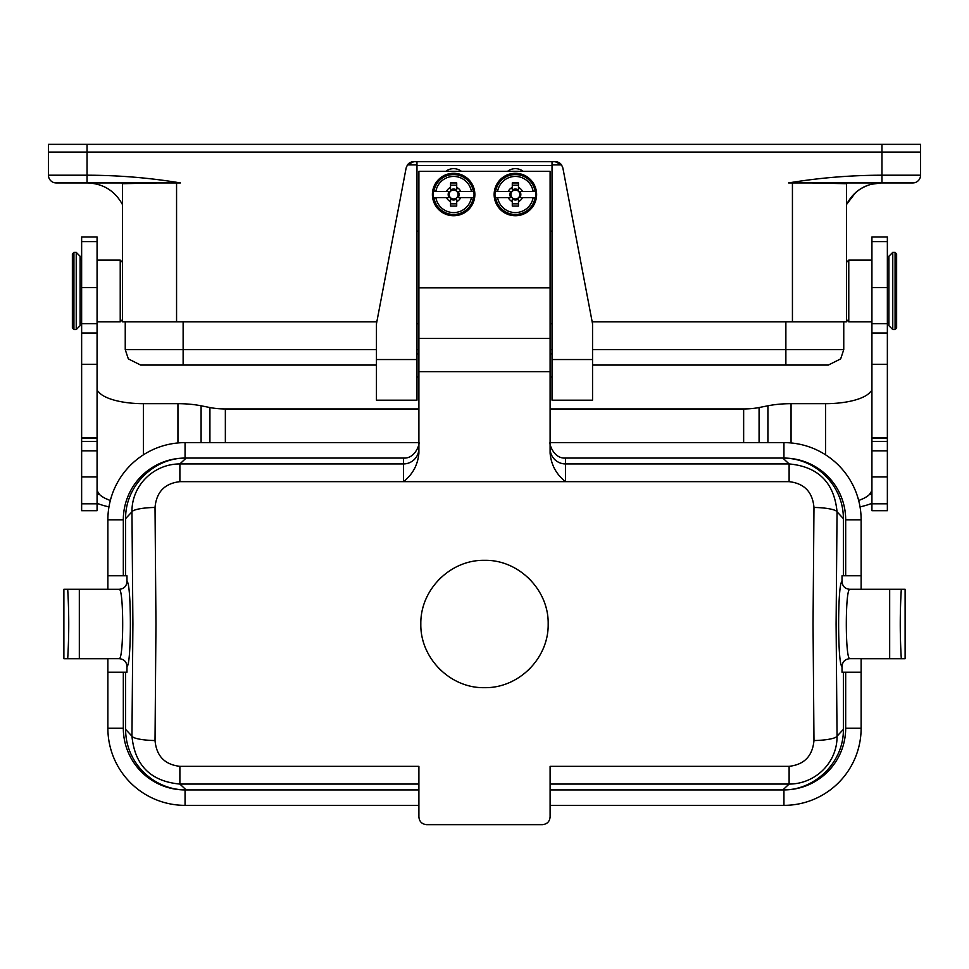 <?xml version="1.0" encoding="UTF-8"?>
<svg xmlns="http://www.w3.org/2000/svg" width="969" height="969" viewBox="0 0 969 969"><rect width="100%" height="100%" fill="white"/><g stroke="black" fill="none" stroke-linecap="round" stroke-linejoin="round"><path stroke-width="1.45" d="M550.101 377.026L552.027 377.026M416.973 377.026L418.899 377.026M416.973 161.702L416.973 164.912L407.452 164.912A7.716 7.716 0 0 1 413.715 161.702L555.285 161.702A7.716 7.716 0 0 1 561.548 164.912L552.027 164.912L552.027 161.702M909.746 182.935L912.834 182.935A7.716 7.716 0 0 0 920.55 175.207L920.55 152.06L881.96 152.06L881.96 175.207C850.419 175.256 819.289 177.824 788.572 182.935L792.436 182.935L792.436 321.853M176.564 321.853L176.564 182.935L180.428 182.935C149.71 177.824 118.581 175.256 87.04 175.207L87.04 152.06L48.45 152.06L48.45 144.345L920.55 144.345L920.55 152.06L920.55 144.345M871.93 236.957L871.93 510.699L887.362 510.699L887.362 236.957L871.93 236.957M871.93 490.714L869.508 494.432A46.306 15.843 -0 0 1 858.655 500.464M860.036 506.908A61.737 21.112 180 0 0 871.93 503.335M550.101 408.954L743.647 408.954A30.875 10.562 180 0 0 759.078 407.537L767.908 405.793A46.306 15.843 -0 0 1 791.055 403.673L825.624 403.673A46.306 15.843 180 0 0 870.804 391.306L871.93 391.306M97.07 391.306L98.196 391.306A46.306 15.843 180 0 0 143.376 403.673L177.945 403.673A46.306 15.843 0 0 1 201.092 405.793L209.922 407.537A30.875 10.562 180 0 0 225.353 408.954L418.899 408.954M81.638 503.795L81.638 236.957L97.07 236.957L97.07 510.699L81.638 510.699L81.638 503.795L97.07 503.795M97.07 490.714L99.492 494.432A46.306 15.843 180 0 0 110.345 500.464M108.964 506.908A61.737 21.112 0 0 1 97.07 503.335M72.372 290.979L72.372 253.939L73.923 252.388L73.923 329.569L72.372 328.019L72.372 290.979M80.088 290.979L80.088 325.705L76.236 329.569L76.236 252.388L80.088 256.252L80.088 290.979M846.458 264.585L846.458 262.417L848.771 260.104L848.771 321.853L846.458 319.54L846.458 264.585M881.96 144.345L881.96 152.06L87.04 152.06L87.04 144.345M97.07 321.853L120.229 321.853L120.229 260.104L122.542 262.417L122.542 183.698L122.542 321.853L183.129 321.853L183.129 365.071L183.129 349.627L376.457 349.627M592.543 365.071L828.325 365.071L840.668 358.893L843.757 349.627L843.757 321.853M828.325 365.071L840.668 358.893L843.757 349.627L785.871 349.627L785.871 365.071L785.871 321.853L592.18 321.853M880.954 182.935C865.281 183.601 853.786 190.832 846.458 204.629L846.458 183.698L847.233 182.935L846.458 183.698L846.458 321.853L785.871 321.853M376.457 365.071L140.675 365.071L128.332 358.893L125.243 349.627L125.243 321.853M376.82 321.853L183.129 321.853M855.724 192.419L846.531 204.471M865.365 182.935L898.554 182.935M814.82 182.935L855.724 182.935M912.834 182.935L792.436 182.935M846.458 183.698L810.883 182.935M788.572 182.935L804.609 182.935M881.96 182.935L881.96 175.207L920.55 175.207L920.55 152.06M176.564 182.935L56.166 182.935A7.716 7.716 0 0 1 48.45 175.207L48.45 152.06M180.428 182.935L164.403 182.935M122.542 183.698L121.767 182.935L122.542 183.698L158.117 182.935M87.816 182.935C103.489 183.71 115.081 191.002 122.578 204.786C115.081 191.002 103.489 183.71 87.816 182.935M122.542 321.853L122.542 319.54L120.229 321.853M846.458 204.81L846.458 204.81C851.69 194.381 859.915 187.538 871.155 184.292L881.184 182.935M896.628 256.737L896.628 328.019L895.077 329.569L895.077 252.388L896.628 253.939L896.628 256.737M888.912 258.88L888.912 256.252L892.764 252.388L892.764 329.569L888.912 325.705L888.912 258.88M474.858 194.503A21.221 21.221 0 0 1 443.015 212.889A21.221 21.221 0 0 1 443.015 176.128A21.221 21.221 0 0 1 474.858 194.503A21.221 21.221 0 0 0 453.625 173.281A21.221 21.221 0 0 0 432.404 194.503A21.221 21.221 0 0 0 453.625 215.736A21.221 21.221 0 0 0 474.858 194.503M474.047 194.503A20.41 20.41 0 0 1 473.805 197.591L458.131 197.591A5.463 5.463 0 0 0 458.131 191.426L473.805 191.426A20.41 20.41 0 0 1 474.047 194.503M433.906 197.591L433.446 197.591A20.41 20.41 0 0 1 433.446 191.426L449.119 191.426A5.463 5.463 0 0 0 449.119 197.591L433.906 197.591A19.961 19.961 0 0 0 473.344 197.591M433.446 191.426L435.856 191.426A18.036 18.036 0 0 1 471.406 191.426L473.805 191.426M473.805 197.591L471.406 197.591A18.036 18.036 0 0 1 435.856 197.591L433.446 197.591M456.714 199.008L456.714 206.082L450.537 206.082L450.537 199.008A5.463 5.463 0 0 0 456.714 199.008L456.714 201.576A7.716 7.716 0 0 0 460.699 197.591L458.131 197.591M449.168 194.503A4.457 4.457 0 0 0 455.854 198.366A4.457 4.457 0 0 0 455.854 190.651A4.457 4.457 0 0 0 449.168 194.503M449.119 191.426L446.552 191.426A7.716 7.716 0 0 1 450.537 187.429L450.537 182.935L456.714 182.935L456.714 190.009A5.463 5.463 0 0 0 450.537 190.009L450.537 187.429L450.537 190.009M456.714 190.009L456.714 187.429A7.716 7.716 0 0 1 460.699 191.426L458.131 191.426M450.537 199.008L450.537 201.576A7.716 7.716 0 0 1 446.552 197.591L449.119 197.591M450.537 185.188L456.714 185.188M456.714 203.829L450.537 203.829M536.596 194.503A21.221 21.221 0 0 1 504.764 212.889A21.221 21.221 0 0 1 504.764 176.128A21.221 21.221 0 0 1 536.596 194.503A21.221 21.221 0 0 0 515.375 173.281A21.221 21.221 0 0 0 494.142 194.503A21.221 21.221 0 0 0 515.375 215.736A21.221 21.221 0 0 0 536.596 194.503M535.784 194.503A20.41 20.41 0 0 1 535.554 197.591L519.881 197.591A5.463 5.463 0 0 0 519.881 191.426L535.554 191.426A20.41 20.41 0 0 1 535.784 194.503M495.656 197.591L495.195 197.591A20.41 20.41 0 0 1 495.195 191.426L510.869 191.426A5.463 5.463 0 0 0 510.869 197.591L495.656 197.591A19.961 19.961 0 0 0 535.094 197.591M495.195 191.426L497.594 191.426A18.036 18.036 0 0 1 533.144 191.426L535.554 191.426M535.554 197.591L533.144 197.591A18.036 18.036 0 0 1 497.594 197.591L495.195 197.591M518.463 199.008L518.463 206.082L512.286 206.082L512.286 199.008A5.463 5.463 0 0 0 518.463 199.008L518.463 201.576A7.716 7.716 0 0 0 522.448 197.591L519.881 197.591M510.917 194.503A4.457 4.457 0 0 0 517.603 198.366A4.457 4.457 0 0 0 517.603 190.651A4.457 4.457 0 0 0 510.917 194.503M510.869 191.426L508.301 191.426A7.716 7.716 0 0 1 512.286 187.429L512.286 182.935L518.463 182.935L518.463 190.009A5.463 5.463 0 0 0 512.286 190.009L512.286 187.429L512.286 190.009M518.463 190.009L518.463 187.429A7.716 7.716 0 0 1 522.448 191.426L519.881 191.426M512.286 199.008L512.286 201.576A7.716 7.716 0 0 1 508.301 197.591L510.869 197.591M512.286 185.188L518.463 185.188M518.463 203.829L512.286 203.829M843.369 575.768L843.369 518.609C843.563 486.05 816.395 458.531 783.945 458.083A61.737 61.737 0 0 1 845.683 519.808L861.126 519.808A77.181 77.181 0 0 0 783.945 442.627L550.162 442.627C548.781 441.719 552.766 458.894 565.533 458.071L565.533 481.666L403.467 481.666C412.709 474.386 417.845 464.878 418.899 453.141L418.899 171.356L550.101 171.356L550.101 287.841L418.899 287.841M418.899 338.447L550.101 338.447L550.101 287.841M550.101 338.447L550.101 371.66L418.899 371.66M843.369 518.609L837.046 511.814C834.224 482.61 818.248 466.646 789.117 463.933L789.117 481.666L565.533 481.666C556.303 474.398 551.155 464.89 550.101 453.141L550.101 371.66M555.285 161.702L561.548 164.912L562.868 167.976L592.543 323.779L592.543 400.185L552.027 400.185L552.027 359.535L592.543 359.535M376.457 359.535L416.973 359.535L416.973 400.185L376.457 400.185L376.457 323.779L406.132 167.976L407.452 164.912L413.715 161.702M550.101 231.167L552.027 231.167M416.973 231.167L418.899 231.167M416.973 323.779L418.899 323.779M550.101 323.779L552.027 323.779M552.027 164.912L552.027 359.535M416.973 359.535L416.973 164.912M507.526 171.356A12.73 12.73 0 0 1 523.212 171.356M445.788 171.356A12.73 12.73 0 0 1 461.474 171.356M125.631 575.768L125.631 518.609C125.025 486.729 153.15 458.071 185.055 458.083A61.737 61.737 0 0 0 123.317 519.808L107.874 519.808L107.874 589.297L119.26 589.297C123.826 589.431 123.826 658.557 119.26 658.69L107.874 658.69L107.874 728.191A77.181 77.181 0 0 0 185.055 805.36L418.899 805.36M107.874 658.726L63.881 658.726L63.881 589.273L107.874 589.273M79.325 589.273L79.325 658.726L67.697 658.726C69.09 635.579 69.09 612.42 67.697 589.273L79.325 589.273M861.126 658.726L901.303 658.726C899.91 635.579 899.91 612.42 901.303 589.273L889.675 589.273L889.675 658.726L905.119 658.726L905.119 589.273L849.74 589.297C845.174 589.431 845.174 658.557 849.74 658.69C845.053 659.138 842.485 661.706 842.025 666.381C837.495 665.86 837.495 582.139 842.025 581.606C842.485 586.293 845.053 588.849 849.74 589.297M550.101 789.929L783.945 789.929L782.831 789.929L789.117 784.066C815.05 784.115 837.349 762.833 837.046 736.174A23.159 4.373 179 0 1 813.972 740.546L813.039 624L813.972 507.453A23.159 4.373 -179 0 1 837.046 511.814L836.102 624L837.046 736.174L843.369 729.378C843.975 761.271 815.85 789.929 783.945 789.917A61.737 61.737 0 0 0 845.683 728.191L861.126 728.191L861.126 658.69L849.74 658.69M119.26 589.297C123.947 588.849 126.515 586.293 126.975 581.606L126.975 575.768L107.874 575.768M107.874 672.232L126.975 672.232L126.975 666.381C126.515 661.706 123.947 659.138 119.26 658.69M125.631 518.609L131.954 511.814L132.898 624L131.954 736.174L125.631 729.378C125.437 761.949 152.605 789.469 185.055 789.917L186.169 789.929L179.883 784.066L179.883 766.334L418.899 766.334L418.899 816.94C419.335 821.603 421.915 824.171 426.614 824.655L542.386 824.655C547.085 824.171 549.665 821.603 550.101 816.94L550.101 766.334L789.117 766.334C804.27 764.614 812.555 756.014 813.972 740.546M155.028 507.453A23.159 4.373 -1 0 0 131.954 511.814C131.651 485.166 153.95 463.885 179.883 463.933L403.467 463.933L403.467 458.071L185.055 458.071L186.169 458.071L179.883 463.933L179.883 481.666C164.73 483.386 156.445 491.973 155.028 507.453L155.961 624L155.028 740.546C156.445 756.014 164.73 764.614 179.883 766.334M565.533 458.071L783.945 458.071L782.831 458.071L789.117 463.933L565.533 463.933A15.431 15.371 -0 0 1 550.101 448.55M861.126 519.808L861.126 589.297M861.126 575.768L842.025 575.768L842.025 581.606M107.874 519.808A77.181 77.181 0 0 1 185.055 442.627L418.899 442.627M125.631 729.378L125.631 672.232M861.126 728.191A77.181 77.181 0 0 1 783.945 805.36L550.101 805.36M843.369 729.378L843.369 672.232M861.126 672.232L842.025 672.232L842.025 666.381M403.467 458.071C416.173 458.931 420.231 441.743 418.838 442.627M155.028 740.546A23.159 4.373 1 0 1 131.954 736.174C134.776 765.389 150.752 781.353 179.883 784.066L418.899 784.066M418.899 789.929L185.055 789.929A61.737 61.737 0 0 1 123.317 728.191L123.317 672.232M550.101 784.066L789.117 784.066L789.117 766.334M813.972 507.453C812.555 491.973 804.27 483.386 789.117 481.666M484.5 687.663C450.403 688.414 420.146 658.181 420.825 624C420.231 589.721 450.331 559.658 484.5 560.324C518.585 559.573 548.866 589.818 548.175 624C548.781 658.266 518.669 688.341 484.5 687.663L484.5 687.663M527.96 670.536A63.675 63.675 0 0 0 530.733 667.774M530.903 580.395A63.675 63.675 0 0 0 527.742 577.258M441.04 577.463A63.675 63.675 0 0 0 438.267 580.213M438.097 667.605A63.675 63.675 0 0 0 441.295 670.766M871.93 241.62L887.362 241.62M871.93 287.575L887.362 287.575M871.93 323.719L887.362 323.719M871.93 332.997L887.362 332.997M871.93 438.182L887.362 438.182M871.93 450.827L887.362 450.827M871.93 476.942L887.362 476.942M887.362 503.795L871.93 503.795M869.508 494.432L871.93 494.432M209.922 407.537L209.922 442.627M225.353 408.954L225.353 442.627M201.092 442.627L201.092 405.793M177.945 403.673L177.945 442.954M143.376 454.849L143.376 403.673M97.07 476.942L81.638 476.942M97.07 450.827L81.638 450.827M97.07 438.182L81.638 438.182M97.07 332.997L81.638 332.997M97.07 323.719L81.638 323.719M97.07 287.575L81.638 287.575M97.07 241.62L81.638 241.62M99.492 494.432L97.07 494.432M825.624 454.849L825.624 403.673M791.055 403.673L791.055 442.954M767.908 442.627L767.908 405.793M759.078 407.537L759.078 442.627M743.647 442.627L743.647 408.954M125.243 349.627L183.129 349.627M416.973 349.627L418.899 349.627M785.871 349.627L592.543 349.627M552.027 349.627L550.101 349.627M48.45 175.207L87.04 175.207L87.04 182.935M433.906 191.426A19.961 19.961 0 0 1 473.344 191.426M495.656 191.426A19.961 19.961 0 0 1 535.094 191.426M552.027 165.566L416.973 165.566M126.975 666.381C131.505 665.86 131.505 582.139 126.975 581.606M845.683 519.808L845.683 575.768M783.945 458.071L783.945 442.627M185.055 458.071L185.055 442.627M123.317 728.191L107.874 728.191M185.055 789.917L185.055 805.36M783.945 789.917L783.945 805.36M845.683 728.191L845.683 672.232M123.317 519.808L123.317 575.768M418.899 448.55A15.431 15.371 0 0 1 403.467 463.933L403.467 481.666L179.883 481.666M550.101 353.879L552.027 353.879M416.973 353.879L418.899 353.879M871.93 364.296L887.362 364.296M871.93 437.54L887.362 437.54M871.93 441.392L887.362 441.392M81.638 441.392L97.07 441.392M81.638 437.54L97.07 437.54M81.638 364.296L97.07 364.296M73.923 329.569L76.236 329.569M73.923 252.388L76.236 252.388M81.638 321.853L80.088 323.392M81.638 260.104L80.088 258.566M871.93 260.104L848.771 260.104M871.93 321.853L848.771 321.853M97.07 260.104L120.229 260.104M895.077 252.388L892.764 252.388M895.077 329.569L892.764 329.569M887.362 260.104L888.912 258.566M887.362 321.853L888.912 323.392"/></g></svg>
